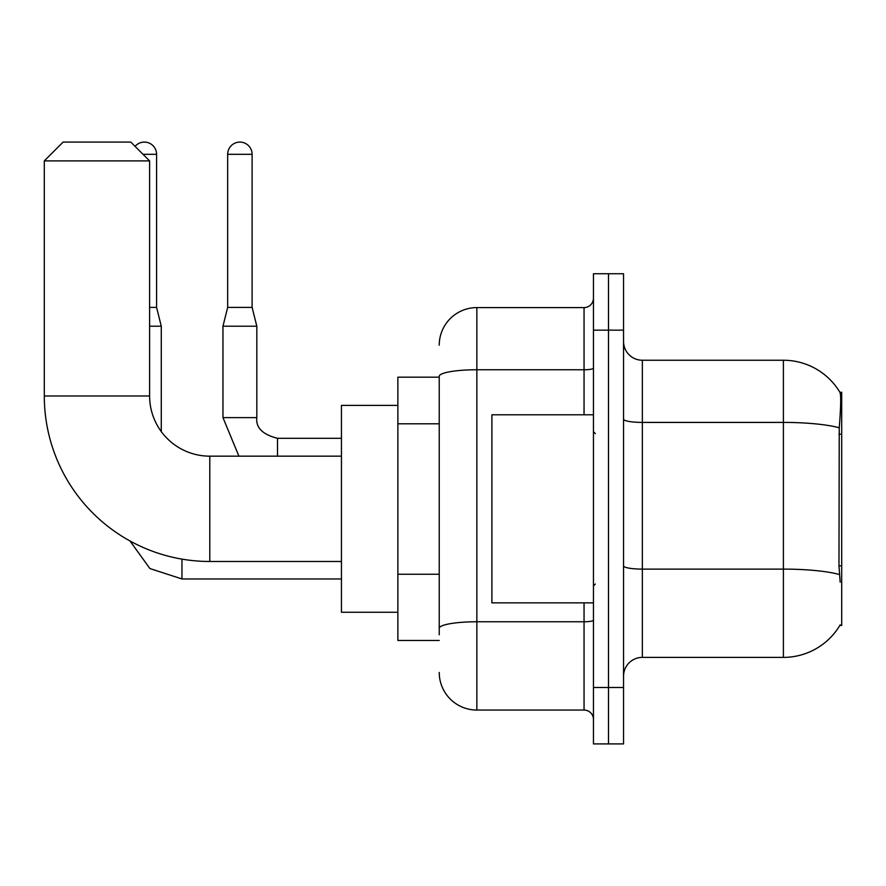 <?xml version="1.0" encoding="UTF-8"?>
<svg xmlns="http://www.w3.org/2000/svg" width="886" height="886" viewBox="0 0 886 886"><rect width="100%" height="100%" fill="white"/><g stroke="black" fill="none" stroke-linecap="round" stroke-linejoin="round"><path stroke-width="1.33" d="M839.85 625.427L840.183 624.863A65.819 65.819 0 0 1 783.401 657.39A65.819 65.819 0 0 0 839.85 625.427L841.7 625.427L841.7 392.221L839.994 392.454A65.819 65.819 0 0 0 783.401 360.248A65.819 65.819 0 0 1 839.85 392.221A65.819 65.819 0 0 0 783.401 360.248L642.35 360.248A18.805 18.805 0 0 1 623.545 341.442A18.805 18.805 0 0 0 642.35 360.248L642.35 657.39A18.805 18.805 0 0 0 623.545 676.206M439.234 377.181L397.869 377.181L397.869 640.467L439.234 640.467M608.494 687.481L608.494 743.908L623.545 743.908L623.545 687.481L608.494 687.481L608.494 743.908L593.454 743.908L593.454 687.481L608.494 687.481L608.494 330.157L608.494 687.481M593.454 687.481L593.454 273.741L608.494 273.741L608.494 330.157L608.494 273.741L623.545 273.741L623.545 687.481M840.183 582.168L838.976 565.833L839.241 427.794C840.869 407.339 841.124 395.566 839.994 392.454A65.819 65.819 0 0 0 783.401 360.248L783.401 422.412L642.35 422.412A18.805 3.267 0 0 1 623.545 419.144M839.441 574.538A65.819 11.429 180 0 0 783.401 569.111L783.401 657.39L642.35 657.39M439.234 634.83L439.234 376.284A37.611 6.534 180 0 1 476.856 369.761L584.051 369.761L584.051 307.597A9.403 9.403 0 0 0 593.454 298.194M439.234 345.208A37.611 37.611 0 0 1 476.856 307.597L476.856 710.051L584.051 710.051L584.051 602.857M476.856 307.597L584.051 307.597M593.454 719.454A9.403 9.403 0 0 0 584.051 710.051M476.856 710.051A37.611 37.611 0 0 1 439.234 672.441M593.454 414.792L491.896 414.792L491.896 602.857L593.454 602.857M341.442 561.48L209.794 561.48A165.494 165.494 0 0 1 44.3 395.987L44.3 160.898L63.105 142.092L130.807 142.092L149.612 160.898L44.3 160.898M209.794 561.48L209.794 456.168A60.182 60.182 0 0 1 149.612 395.987L149.612 160.898M397.869 405.389L341.442 405.389L341.442 612.259L397.869 612.259M135.071 146.356A12.227 12.227 0 0 1 156.578 154.319L156.578 307.409L161.274 326.214L161.274 431.582M149.612 326.214L161.274 326.214M149.612 307.409L156.578 307.409M252.111 307.409L227.669 307.409L227.669 154.319A12.227 12.227 0 0 1 239.884 142.092A12.227 12.227 0 0 1 252.111 154.319L252.111 307.409L256.818 326.214L256.818 417.616C255.677 427.639 262.577 434.539 277.506 438.293L277.506 438.326M277.506 456.168L277.506 438.293C262.577 434.539 255.677 427.639 256.818 417.616L222.962 417.616L222.962 326.214L256.818 326.214M841.7 434.184L838.976 434.184M841.7 565.833L838.976 565.833M439.234 423.796L397.869 423.796M439.234 574.25L397.869 574.25M839.241 427.794A65.819 11.429 180 0 0 783.401 422.412L783.401 569.111L642.35 569.111A18.805 3.267 -0 0 1 623.545 565.844M623.545 330.157L593.454 330.157M593.454 620.134A9.403 1.628 0 0 1 584.051 621.762L476.856 621.762A37.611 6.534 180 0 0 439.234 628.296M584.051 414.792L584.051 369.761A9.403 1.628 0 0 0 593.454 368.122M44.3 395.987L149.612 395.987M341.442 578.968L181.962 578.968L149.889 568.535L129.987 540.969L149.889 568.535L181.962 578.968L149.889 568.535L129.987 540.969L149.889 568.535L181.962 578.968L149.889 568.535L129.987 540.969L149.889 568.535L181.962 578.968L149.889 568.535L129.987 540.969L149.889 568.535L181.962 578.968L149.889 568.535L129.987 540.969L149.889 568.535L181.962 578.968L181.962 559.121M143.034 154.319L156.578 154.319M227.669 154.319L252.111 154.319M595.337 433.597L593.454 431.715M595.337 584.051L593.454 585.934M341.442 456.168L209.794 456.168M129.987 540.969L149.889 568.535L181.962 578.968M222.962 417.616L238.921 456.168M256.818 417.616C255.677 427.639 262.577 434.539 277.506 438.293C262.577 434.539 255.677 427.639 256.818 417.616C255.677 427.639 262.577 434.539 277.506 438.293C262.577 434.539 255.677 427.639 256.818 417.616C255.677 427.639 262.577 434.539 277.506 438.293C262.577 434.539 255.677 427.639 256.818 417.616C255.677 427.639 262.577 434.539 277.506 438.293C262.577 434.539 255.677 427.639 256.818 417.616C255.677 427.639 262.577 434.539 277.506 438.293L341.442 438.293M227.669 307.409L222.962 326.214"/></g></svg>
